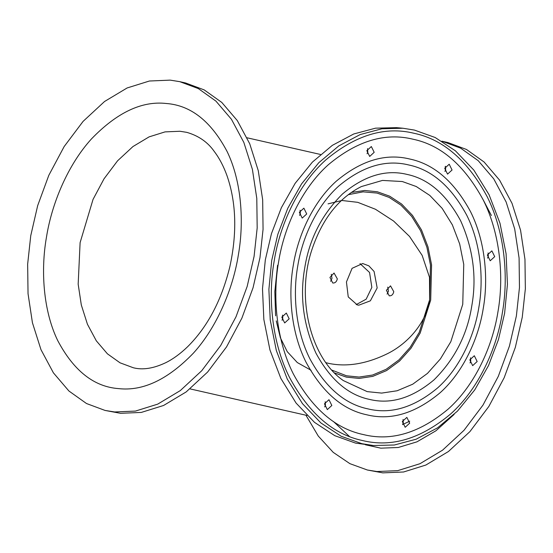 <?xml version="1.0" encoding="UTF-8"?>
<svg xmlns="http://www.w3.org/2000/svg" width="553" height="553" viewBox="0 0 553 553"><rect width="100%" height="100%" fill="white"/><g stroke="black" fill="none" stroke-linecap="round" stroke-linejoin="round"><path stroke-width="0.83" d="M334.524 372.936L346.372 377.125L359.153 378.418L372.791 376.372L386.561 370.572L399.577 361.033L410.997 348.245L420.156 333.093L430.697 300.079L431.575 264.873L427.967 246.825L421.51 229.979L412.517 215.442L401.63 204.043L389.651 196.177L377.388 191.78L364.773 190.481L351.307 192.444M408.674 164.946C385.628 159.278 362.291 166.335 338.657 186.126C316.655 205.875 302.194 237.672 297.701 266.339C292.62 294.873 295.765 330.673 309.791 358.607C325.316 387.287 344.671 404.043 367.856 408.867C390.902 414.536 414.238 407.478 437.872 387.694C459.875 367.945 474.336 336.141 478.836 307.475C483.91 278.94 480.764 243.14 466.739 215.207C451.213 186.527 431.858 169.778 408.674 164.946M331.876 370.116L346.489 375.784L359.091 377.063L372.535 375.045L386.105 369.321L398.941 359.92L410.195 347.312L419.229 332.381L429.619 299.837L430.483 265.129L426.923 247.336L420.557 230.725L411.695 216.396L400.966 205.163L389.153 197.407L377.07 193.073L363.127 191.843L348.245 194.677M325.924 362.678L328.696 363.383C347.118 367.199 366.922 363.853 388.109 353.353C407.962 343.289 426.252 322.862 429.619 299.837L429.501 277.302L422.153 255.382L409.524 236.435L393.612 221.055L375.459 209.262L357.75 202.336L341.885 200.476L328.067 203.863M277.565 265.309L274.834 291.562L275.594 315.825M276.265 320.906L280.385 337.779L287.242 351.646L297.307 362.554L311.111 370.303M306.721 213.963L302.214 218.082L299.367 212.297L303.874 208.177L306.721 213.963M299.602 215.428L300.32 213.368L300.085 210.237M289.171 318.825L284.671 322.945L281.823 317.159L286.323 313.046L289.171 318.825M282.058 320.291L282.777 318.231L282.542 315.099M331.828 405.48L327.321 409.6L324.473 403.814L328.98 399.695L331.828 405.48M324.708 406.946L325.427 404.886L325.192 401.755M409.69 423.163L405.19 427.282L402.342 421.497L406.849 417.384L409.69 423.163M402.577 424.628L403.296 422.568L403.061 419.437M477.163 361.517L472.656 365.637L469.815 359.851L474.315 355.738L477.163 361.517M470.05 362.982L470.769 360.922L470.534 357.791M494.714 256.654L490.207 260.774L487.359 254.988L491.866 250.868L494.714 256.654M487.594 258.12L488.313 256.06L488.078 252.928M452.057 170.006L447.557 174.119L444.709 168.333L449.209 164.22L452.057 170.006M444.944 171.465L445.663 169.405L445.428 166.273M374.187 152.317L369.687 156.437L366.839 150.651L371.34 146.538L374.187 152.317M367.074 153.782L367.793 151.722L367.558 148.591M357.3 304.938L348.245 296.913L346.441 281.982L352.081 268.323L362.699 263.518L368.892 265.869L374.091 271.482L377.174 287.926L370.379 300.818L358.821 305.18L357.3 304.938M356.18 304.627L366.162 299.18L371.844 287.429L369.563 272.477L359.996 263.594M332.761 282.984L329.941 277.447L334.053 273.03L337.33 278.878C336.583 281.83 335.063 283.198 332.761 282.984L333.12 283.046M330.632 281.311L332 278.38L331.282 274.295M389.215 295.807L386.402 290.27L390.515 285.853L393.784 291.701C393.045 294.652 391.517 296.021 389.215 295.807L389.582 295.862M387.086 294.134L388.455 291.203L387.736 287.111M409.669 159.001C433.981 164.068 454.283 181.64 470.562 211.716C485.264 241.011 488.569 278.553 483.246 308.477C478.532 338.54 463.366 371.893 440.292 392.602C415.503 413.347 391.026 420.757 366.86 414.812C342.549 409.745 322.254 392.174 305.975 362.097C291.265 332.809 287.961 295.261 293.29 265.336C298.005 235.274 313.164 201.928 336.238 181.218C361.026 160.467 385.503 153.063 409.669 159.001M412.98 139.204C385.075 132.34 356.809 140.891 328.185 164.856C301.537 188.767 284.028 227.283 278.588 261.998C272.435 296.553 276.251 339.915 293.235 373.738C312.03 408.467 335.471 428.762 363.549 434.61C391.455 441.474 419.72 432.923 448.345 408.957C474.992 385.047 492.502 346.531 497.949 311.816C504.094 277.26 500.285 233.905 483.301 200.075C464.499 165.347 441.059 145.059 412.98 139.204M413.976 133.266C443.181 139.349 467.562 160.46 487.117 196.585C504.785 231.769 508.753 276.873 502.359 312.818C496.691 348.929 478.476 388.994 450.757 413.872C420.985 438.799 391.586 447.688 362.554 440.547C333.348 434.464 308.968 413.354 289.413 377.229C271.744 342.044 267.776 296.94 274.177 260.995C279.839 224.884 298.053 184.826 325.772 159.948C355.544 135.022 384.943 126.125 413.976 133.266M402.916 128.241L396.522 127.646L375.542 128.172L353.775 133.964L332.325 145.356L312.424 162.084L295.171 183.299L281.387 207.665L271.454 233.67L265.322 259.848L262.495 288.818L263.843 319.427L269.947 349.966L280.876 378.473L296.083 403.068L314.505 422.354L334.772 435.667L355.524 443.098L373.413 445.524L394.386 444.999L416.153 439.206L437.603 427.815L457.504 411.086L474.757 389.879L488.541 365.512L498.481 339.507L504.606 313.33L507.44 284.353L506.092 253.751L499.981 223.212L489.052 194.704L473.845 170.103L455.423 150.817L435.156 137.503L414.404 130.073L402.916 128.241L381.936 128.766L360.169 134.559L338.726 145.951L318.818 162.679L301.572 183.893L287.781 208.26L277.848 234.265L271.717 260.442L268.889 289.413L270.237 320.021L276.341 350.561L287.27 379.068L302.477 403.662L320.899 422.948L341.173 436.262L361.925 443.693L373.413 445.524M305.933 415.213L318.279 436.068L333.231 452.368L349.904 463.663L367.372 470.009L382.821 472.87L403.6 471.986L425.872 465.038L448.448 451.504L469.912 431.617L488.852 406.434L504.191 377.678L515.334 347.353L522.246 317.332L525.35 288.846L524.963 259.322L520.567 230.248L512.016 203.331L499.608 180.174L484.096 162.008L466.49 149.469L447.916 142.556L441.888 141.188M30.754 235.668L27.65 264.154L28.037 293.678L32.433 322.752L40.984 349.669L53.392 372.826L68.904 390.992L86.51 403.531L105.084 410.444L114.651 411.964L135.43 411.086L157.702 404.139L180.278 390.605L201.741 370.717L220.682 345.535L236.013 316.779L247.163 286.454L254.076 256.433L257.18 227.947L256.792 198.423L252.396 169.349L243.845 142.432L231.437 119.275L215.919 101.109L198.32 88.57L179.746 81.657L170.179 80.13L149.4 81.015L127.128 87.962L104.552 101.496L83.088 121.383L64.148 146.566L48.809 175.322L37.666 205.647L30.754 235.668M105.084 410.444L120.533 413.305L141.312 412.42L163.584 405.473L186.161 391.939L207.617 372.051L226.564 346.869L241.896 318.113L253.039 287.788L259.958 257.767L263.062 229.281L262.668 199.757L258.272 170.683L249.721 143.766L237.32 120.609L221.801 102.443L204.202 89.904L185.628 82.991L179.746 81.657M367.372 470.009L376.939 471.529L397.725 470.651L419.99 463.704L442.566 450.17L464.029 430.275L482.976 405.1L498.308 376.344L509.451 346.019L516.371 315.998L519.467 287.512L519.08 257.988L514.684 228.914L506.133 201.997L493.732 178.84L478.214 160.674L460.608 148.135L442.041 141.222M304.738 267.942C299.65 296.581 303.362 324.95 315.894 353.035C330.21 379.482 348.058 394.939 369.445 399.39C390.695 404.616 412.22 398.105 434.022 379.856C454.684 359.312 467.278 334.648 471.792 305.878C476.886 277.233 473.168 248.871 460.642 220.778C446.319 194.331 428.471 178.882 407.091 174.423C385.835 169.197 364.309 175.709 342.514 193.958C321.846 214.502 309.258 239.166 304.738 267.942M462.757 304.295L450.813 341.719L440.43 358.89L427.483 373.386L412.732 384.197L397.13 390.771L381.667 393.093L367.178 391.621L343.323 380.568C310.662 358.144 295.585 297.88 312.03 249.299C322.351 218.829 338.795 197.919 361.365 186.568L382.482 180.423L402.335 181.536L416.236 186.513L429.812 195.437L442.158 208.357L452.347 224.829L459.667 243.928L463.753 264.382L462.757 304.295M409.725 421.158L402.563 424.573M80.109 242.622L93.035 199.419L104.019 178.826L117.582 160.799L132.948 146.559L149.11 136.868L165.057 131.891L179.939 131.261L186.79 132.354C198.672 135.796 207.88 142.232 214.412 151.667C219.327 158.137 223.495 166.066 226.917 175.453C236.242 202.218 237.237 232.592 229.882 266.581C221.649 300.203 207.562 326.913 187.626 346.724C180.451 353.65 173.248 358.938 166.011 362.568C153.658 368.471 142.764 370.199 133.328 367.759L120.029 362.809L107.427 353.83L96.319 340.828L87.436 324.245L81.312 304.973L78.167 284.159L80.109 242.622M46.473 237.126C40.569 270.528 43.286 310.904 57.706 340.544C73.708 370.793 93.989 386.817 118.556 388.607C142.964 391.372 167.905 379.558 193.384 353.16C217.129 327.072 233.069 288.431 238.357 254.974C244.253 221.573 241.543 181.197 227.124 151.557C211.122 121.307 190.833 105.284 166.266 103.494C141.865 100.729 116.925 112.542 91.445 138.941C67.694 165.029 51.761 203.67 46.473 237.126M333.355 421.434L349.406 436.469M365.415 444.771L380.851 448.172L398.298 447.481L416.983 441.826L435.971 430.759L454.124 414.432M491.389 215.497L482.935 199.35M445.635 167.068L445.13 166.875M190.045 388.89L306.936 415.441M247.067 137.787L320.505 154.467"/></g></svg>
